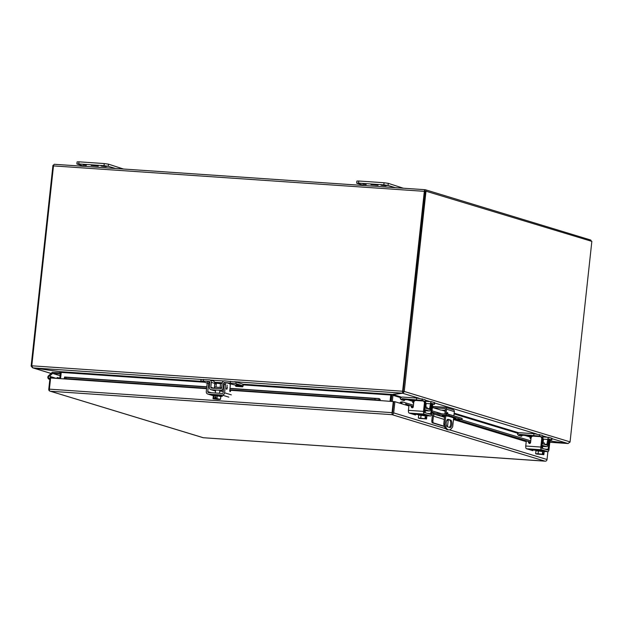 <?xml version="1.0" encoding="UTF-8"?>
<svg xmlns="http://www.w3.org/2000/svg" width="623" height="623" viewBox="0 0 623 623"><rect width="100%" height="100%" fill="white"/><g stroke="black" fill="none" stroke-linecap="round" stroke-linejoin="round"><path stroke-width="0.93" d="M53.578 165.414L52.947 165.368L31.158 365.872A1.853 1.674 106.9 0 0 31.15 366.129L31.757 366.075M31.15 366.129L32.56 367.772M51.047 373.457L32.933 367.897M59.341 371.581L32.933 367.913L51.078 373.426M59.333 371.697L61.218 372.258M60.4 372.39A0.615 0.561 106.9 0 1 60.4 372.515L59.738 378.605M591.172 241.163A1.853 0.771 -86.1 0 0 590.612 239.995L425.283 189.727A1.853 0.771 -86.1 0 0 425.213 189.711A1.853 0.771 -86.1 0 0 424.333 191.331L402.614 391.228L31.781 365.802A1.853 0.771 93.9 0 0 31.757 366.059L32.988 367.905L201.104 379.43M402.777 392.007L403.112 391.462L402.598 391.485A1.853 0.771 -86.1 0 1 402.614 391.228M425.127 190.942L403.12 391.376L424.902 190.872L591.85 241.374L570.068 441.878L404.234 391.454A1.853 1.674 106.9 0 1 404.195 391.703L403.104 391.462A0.615 0.561 106.9 0 0 403.12 391.376M425.135 189.711L54.442 164.301A1.853 0.771 93.9 0 0 54.372 164.285A1.853 0.771 93.9 0 0 53.492 165.905L31.781 365.802M549.914 441.014L568.168 443.537L549.805 442.275L568.012 443.529M402.598 391.485L402.559 393.175L403.026 391.836M234.396 381.712L402.559 393.175M60.571 378.659L61.256 372.289L59.785 371.643L32.988 367.905M402.52 393.238L390.746 394.881L390.06 401.251M390.894 394.787L391.4 394.515M391.26 394.78A1.853 0.771 -86.1 0 1 391.236 395.153L390.566 401.282M549.907 440.928L567.896 443.506L570.022 442.128A1.853 1.674 -73.1 0 0 570.068 441.878M404.234 391.454L426.023 190.95M402.832 392.264L402.894 393.222L404.195 391.703M402.894 393.222L393.051 394.273M402.731 392.552L402.653 393.261L419.178 398.284M392.007 394.382L391.922 394.865A1.853 1.674 -73.1 0 0 391.844 395.239L391.182 401.329M391.922 394.865L392.988 395.192L393.02 394.569L401.765 397.233M392.303 401.407L392.965 395.317A0.615 0.561 106.9 0 1 392.988 395.192M98.263 166.107L91.137 165.469L98.263 166.107M84.44 165.165L85.919 165.22L84.144 164.713M123.494 169.028L108.472 164.153L104.251 163.561L78.989 161.824L77.104 161.879L76.87 163.997L78.763 163.95L78.989 161.824M115.473 168.475L108.238 166.279L108.472 164.153M76.87 163.997L84.378 166.341M104.251 163.561L104.018 165.679L78.763 163.95M104.018 165.679L108.238 166.279M86.239 165.251C85.943 165.726 80.312 164.262 85.351 165.002L83.817 165.017L86.387 165.329M83.529 164.534L83.568 164.931M83.202 164.838L85.351 165.002M105.996 166.645L101.798 166.185L105.996 166.645M103.792 165.944L107.117 166.396L101.121 165.983L103.792 165.944M378.075 185.288L370.95 184.649L378.075 185.288M364.253 184.353L365.732 184.408L363.949 183.902M403.299 188.208L388.277 183.341L384.056 182.741L358.793 181.013L356.909 181.059L356.675 183.185L358.568 183.131L358.793 181.013M395.278 187.655L388.043 185.459L388.277 183.341M356.675 183.185L364.19 185.529M384.056 182.741L383.83 184.867L358.568 183.131M383.83 184.867L388.043 185.459M366.044 184.431C365.756 184.906 360.125 183.442 365.156 184.182L363.458 184.151L366.199 184.509M363.334 183.715L363.373 184.112M363.007 184.026L365.156 184.182M385.801 185.833L381.611 185.374L385.801 185.833M383.597 185.124L386.922 185.576L380.933 185.163L383.597 185.124M56.405 378.371L57.363 377.491A2.001 1.814 106.9 0 1 58.328 378.504M60.353 372.881L52.285 372.328L48.61 375.692A2.001 1.814 -73.1 0 0 49.863 379.205M51.421 377.733A2.001 1.814 -73.1 0 0 51.491 377.367L50.58 377.304M49.614 376.113L52.573 373.403L60.244 373.932M54.349 378.231L51.491 377.367M57.363 377.491L59.777 378.223M52.573 373.403L60.049 375.677M49.061 378.208A0.857 0.779 -73.1 0 0 49.303 378.27L49.692 378.293A0.857 0.779 -73.1 0 0 49.965 378.262M50.541 377.608A0.857 0.779 -73.1 0 0 50.564 377.499L50.611 377.071A0.857 0.779 -73.1 0 0 49.988 376.183M50.564 377.499L50.611 377.071M49.98 378.114A0.857 0.779 106.9 0 1 49.513 378.239L49.692 378.293M49.124 378.216A0.857 0.779 106.9 0 1 48.438 377.312L48.485 376.884A0.857 0.779 106.9 0 1 49.357 376.09L49.739 376.121A0.857 0.779 106.9 0 1 50.424 377.016M453.513 419.186L462.141 419.661L448.918 415.596L435.228 414.451L444.51 417.278M444.596 416.452L442.112 415.634L448.217 416.18L455.865 418.508L453.567 418.648M448.918 415.596L449.051 414.412L435.36 413.267A2.998 2.718 -73.1 0 0 432.315 416.047L431.832 420.494L432.923 420.564L433.406 416.125A1.799 1.628 106.9 0 1 435.228 414.451M448.521 419.7A1.799 1.628 -73.1 0 0 448.171 420.611L446.886 420.221M449.051 414.412L462.087 418.376L461.955 419.559M462.141 419.661L462.087 418.376M447.158 426.654A2.142 0.888 93.9 0 0 447.688 425.057L448.171 420.611M432.923 420.564A2.142 0.888 93.9 0 0 433.561 422.955L444.363 426.233M431.832 420.494A2.142 0.888 93.9 0 0 432.471 422.877L444.472 426.529M392.56 412.8L393.775 401.625L392.186 413.446M51.117 378.013L52.69 378.122M449.432 429.831L547.033 459.509A1.853 1.674 -73.1 0 1 545.725 461.16L203.355 437.728L49.708 391.034A1.853 1.674 106.9 0 1 48.773 389.227L50.042 377.577L51.156 377.655M49.708 391.034A1.853 0.771 -86.1 0 1 49.388 389.157L50.603 377.974L64.208 378.909L64.566 377.343L64.169 378.41L65.976 378.589L66.022 377.359L206.774 387.008M64.566 377.359L66.022 377.359M49.388 389.157L392.062 412.652A1.853 0.771 -86.1 0 0 392.373 414.529A1.853 1.674 -73.1 0 0 393.681 412.878L394.896 401.703L379.672 400.534L378.893 399.81L379.049 398.58L229.996 388.363L378.94 398.58L380.061 399.203A1.853 0.771 -86.1 0 1 380.186 400.573M392.062 412.652L393.277 401.469M399.904 403.221A1.853 1.674 106.9 0 1 400.612 402.108L401.228 403.097A0.615 0.561 -73.1 0 0 400.978 403.548L394.896 401.703M400.612 402.108L402.271 401.874L413.446 405.176M547.033 459.509L547.882 451.675M64.551 377.655L64.325 378.106M229.973 388.596L375.015 398.541L374.976 399.771L379.633 400.044L380.061 399.203M221.321 388.004L221.57 388.028A0.825 0.748 106.9 0 1 220.737 388.752L211.501 388.121A0.825 0.748 106.9 0 1 210.847 387.265L211.298 382.351A2.453 2.219 -73.1 0 0 209.336 379.82L201.027 379.485L200.855 381.097L209.164 381.432A0.825 0.748 106.9 0 1 209.819 382.281L209.367 387.195A2.453 2.219 -73.1 0 0 211.329 389.733L220.565 390.364A2.453 2.219 -73.1 0 0 223.042 388.129L223.657 383.231A0.825 0.748 106.9 0 1 224.49 382.483L235.899 383.675L236.078 382.063L242.316 383.963A2.453 1.02 -86.1 0 1 242.947 384.882L243.204 385.847L242.612 386.844L235.821 386.377L235.354 385.107L229.731 383.745M375.015 398.541L378.94 398.58M432.035 410.83L441.403 413.68M461.238 419.715L530.757 440.85M402.271 401.874L401.944 403.065L401.228 403.097M374.976 399.771L229.84 389.827M206.641 388.23L65.976 378.589M413.306 406.422L405.737 404.125L406.056 402.933M530.617 442.096L455.787 419.341M435.936 413.306L431.895 412.076M405.737 404.125L410.767 405.752M446.956 414.069A1.067 0.444 -86.1 0 1 446.948 413.485A1.067 0.444 -86.1 0 1 447.454 412.551A1.067 0.444 -86.1 0 1 447.812 413.75A1.067 0.444 -86.1 0 1 447.735 414.163M446.232 422.573A3.746 1.558 -86.1 0 1 448.007 419.295A3.746 1.558 -86.1 0 1 448.155 419.326L450.67 420.089A3.746 1.558 -86.1 0 1 451.807 424.084A3.746 1.558 -86.1 0 1 450.016 427.542A3.746 1.558 -86.1 0 1 449.868 427.51L447.345 426.747A3.746 1.558 -86.1 0 1 446.232 422.573M453.871 415.876L454.331 411.593L446.512 409.218L445.998 413.991M445.803 415.759L444.877 424.279A12.849 5.334 93.9 0 0 448.825 429.87A12.849 5.334 93.9 0 0 452.695 426.662L453.653 417.838M444.877 424.279L443.755 424.208A12.849 5.334 93.9 0 0 447.703 429.792L448.825 429.87M446.512 409.218A1.853 1.674 -73.1 0 0 445.032 407.271L433.11 406.453L432.977 407.676L444.9 408.493A0.615 0.561 106.9 0 1 445.39 409.14L444.877 413.921M444.69 415.642L443.755 424.208M454.331 411.593A1.853 1.674 -73.1 0 0 453.194 409.708L445.375 407.333M445.258 410.355L440.796 410.051L432.977 407.676M449.331 427.347A3.746 1.558 93.9 0 0 450.717 423.492A3.746 1.558 93.9 0 0 449.557 420.011L447.571 419.411M220.137 387.35L220.526 383.784L217.598 383.301L216.368 383.332L215.979 386.899M217.295 395.636L216.96 398.712L215.94 398.673C220.145 399.172 221.048 399.452 218.642 399.499L220.511 399.304L220.846 396.236L213.354 395.722L213.019 398.79L217.731 399.468L217.793 398.876M213.907 395.41L213.572 398.479L213.019 398.79M215.799 398.627L215.971 397.022L214.912 396.944L214.74 398.556L213.572 398.479M220.511 399.304L216.96 398.712M219.88 399.281L218.642 399.499M219.974 399.226L216.025 398.525M217.731 399.468L217.591 399.421C213.385 398.922 212.482 398.65 214.88 398.603L214.74 398.556M214.974 398.455L215.028 397.941L215.846 398.19M217.575 398.852L213.666 398.603M214.912 396.944L215.947 397.264M215.807 398.525L214.974 398.401M221.352 396.438L221.438 395.675L212.926 394.756L212.84 395.519L215.356 395.449L220.807 396.563M213.346 395.753L208.238 394.125A2.453 2.219 106.9 0 1 206.283 391.548L207.171 383.363A2.142 0.888 93.9 0 1 208.183 381.494A2.142 0.888 93.9 0 1 208.269 381.51L208.183 381.494M425.813 406.874L426.194 403.307L425.525 403.104M426.537 419.03L426.872 415.962L421.093 414.996L418.672 415.043L418.337 418.111L426.537 419.03L426.015 418.874L426.194 417.262L425.719 417.114L425.54 418.726L418.337 418.111M421.093 414.996L420.759 418.064M425.353 415.502L425.026 418.57M426.015 418.874L419.334 418.415M425.595 418.796L419.653 418.438M425.649 418.835L425.602 418.158M425.704 417.231L426.194 417.262M425.088 418.524L425.54 418.726M419.178 418.29L425.229 418.711M427.028 415.962L426.739 415.004L418.594 414.279L418.516 415.043L426.864 416.047M543.124 442.548L543.505 438.981L542.835 438.771M536.66 453.801L543.848 454.704L544.183 451.628L538.404 450.663L535.982 450.709L535.648 453.785L536.652 453.801M538.404 450.663L538.07 453.731L535.648 453.785M542.664 451.169L542.337 454.245L538.07 453.731M543.848 454.704L543.326 454.541L543.505 452.929L543.03 452.789L542.851 454.401L542.337 454.245M543.326 454.541L536.644 454.081M542.906 454.463L536.964 454.105M542.921 453.832L542.867 454.338M543.015 452.898L543.505 452.929M542.399 454.198L542.851 454.401M536.489 453.965L542.54 454.377M544.338 451.636L544.05 450.678L535.905 449.946L535.827 450.709L544.175 451.714M221.258 388.573L221.064 387.561L214.717 386.992L214.569 388.331M236.818 384.936C239.403 385.146 239.738 385.232 237.83 385.201C235.533 384.726 235.72 384.64 238.399 384.952C235.72 384.64 235.533 384.726 237.83 385.201C239.738 385.232 239.403 385.146 236.818 384.936L238.399 384.952L236.826 384.921C239.403 385.131 239.738 385.216 237.83 385.185C235.533 384.71 235.72 384.625 238.399 384.936C235.72 384.64 235.533 384.726 237.83 385.201C239.738 385.232 239.403 385.146 236.818 384.936L236.561 384.819M214.32 388.316L214.779 383.41A2.453 2.219 -73.1 0 0 213.79 381.206L212.871 380.894M207.202 383.114L200.855 381.097M214.553 382.101A2.453 1.02 -86.1 0 1 215.067 382.974L215.324 383.932L214.662 384.664M223.252 391.369L219.724 391.127M215.55 390.839L211.329 389.733M210.878 389.648L214.359 390.707A2.453 2.219 -73.1 0 0 214.803 390.785M236.078 382.063L224.662 380.871A2.453 2.219 -73.1 0 0 222.185 383.098L221.57 388.004M242.612 386.844L242.145 385.575L235.899 383.675M426.88 408.587L427.028 407.24L425.151 406.772M415.627 400.48L405.557 399.616A0.825 0.748 -73.1 0 0 405.005 399.818L401.967 398.891A0.825 0.748 106.9 0 1 402.52 398.689L422.106 400.441L424.699 401.235L424.925 402.318M405.005 399.818L404.132 400.62L401.095 399.693L400.168 398.486L401.048 397.684A2.453 2.219 -73.1 0 1 402.699 397.085L416.662 398.035L416.483 399.647M401.095 399.693L401.967 398.891M424.504 408.587A2.453 1.02 93.9 0 0 425.182 409.739L429.309 410.993A2.453 1.02 93.9 0 0 429.403 411.009A2.453 1.02 93.9 0 0 430.563 408.914L431.521 403.307L434.511 404.296L434.683 402.684L431.723 401.703A2.453 1.02 93.9 0 0 431.63 401.687A2.453 1.02 93.9 0 0 430.47 403.782L429.52 409.389L425.353 408.127L425.61 402.302A2.453 1.02 93.9 0 0 424.87 399.623L416.662 398.035M413.625 403.509L412.636 402.279L413.516 401.477A2.453 2.219 106.9 0 1 414.568 400.916M434.511 404.296L432.346 404.389M544.191 444.261L544.338 442.906L542.462 442.439M532.938 436.147L522.868 435.29A0.825 0.748 -73.1 0 0 522.315 435.493L519.278 434.566A0.825 0.748 106.9 0 1 519.831 434.363L539.417 436.116L542.01 436.902L542.236 437.992M522.315 435.493L521.443 436.287L518.398 435.368L517.479 434.153L518.359 433.351A2.453 2.219 -73.1 0 1 520.01 432.751L533.973 433.709L533.794 435.321M518.398 435.368L519.278 434.566M541.815 444.261A2.453 1.02 93.9 0 0 542.493 445.406L546.62 446.66A2.453 1.02 93.9 0 0 546.714 446.683A2.453 1.02 93.9 0 0 547.874 444.581L548.832 438.981L551.822 439.97L551.994 438.358L549.034 437.377A2.453 1.02 93.9 0 0 548.941 437.354A2.453 1.02 93.9 0 0 547.781 439.456L546.792 445.056L542.664 443.794L542.913 437.977A2.453 1.02 93.9 0 0 542.181 435.29L533.973 433.709M530.936 439.176L529.947 437.946L530.827 437.144A2.453 2.219 106.9 0 1 531.878 436.591M551.822 439.97L549.657 440.056M226.531 388.215L226.546 388.215C226.819 389.289 227.084 389.04 227.325 387.467L226.889 387.903L227.13 385.131L226.764 389.383L226.313 388.191M221.406 395.987L222.395 396.337L221.36 396.392M226.406 382.756L225.098 382.662A2.142 0.888 93.9 0 0 225.012 382.647A2.142 0.888 93.9 0 0 224 384.523L223.112 392.708A0.825 0.748 106.9 0 1 222.279 393.471L208.417 392.521A0.825 0.748 106.9 0 1 207.763 391.649L208.65 383.464A2.142 0.888 -86.1 0 1 209.569 381.603M228.843 397.131L222.1 395.075L208.238 394.125M231.024 389.905L230.471 391.26A1.028 0.428 -86.1 0 1 230.113 391.626A1.028 0.428 -86.1 0 1 229.77 390.473L230.245 386.073A2.142 0.888 93.9 0 0 229.607 383.69L226.577 382.763A2.142 0.888 -86.1 0 0 226.492 382.748A2.142 0.888 -86.1 0 0 225.471 384.625L224 384.523M222.1 395.075A2.453 2.219 -73.1 0 0 224.584 392.809L225.471 384.625M227.325 387.467L226.897 387.903M227.13 385.131L226.764 389.391M410.713 405.635L411.484 407.294A1.028 0.934 -73.1 0 0 413.259 406.866L413.742 402.458A2.142 1.939 106.9 0 1 415.915 400.472L422.698 400.939A2.142 1.939 106.9 0 1 424.403 403.19L423.515 411.375L408.439 410.339A2.453 1.02 93.9 0 0 409.171 413.072L415.37 414.957A2.453 1.02 93.9 0 0 415.463 414.973A2.453 1.02 93.9 0 0 415.557 414.965M418.555 414.677L414.139 414.046L418.664 414.217M411.375 405.838L412.146 407.497A1.028 0.934 -73.1 0 0 412.379 407.808M408.439 410.339L408.906 406.009A1.028 0.934 106.9 0 1 409.272 405.293M431.217 403.626A2.142 1.939 106.9 0 1 431.934 405.48L430.618 414.381L424.427 412.496L425.065 403.393A2.142 1.939 -73.1 0 0 423.749 401.212L423.087 401.01M430.446 415.985A2.453 1.02 93.9 0 0 430.54 416.008L427.051 415.767L430.446 415.985L424.247 414.1A2.453 1.02 -86.1 0 1 423.515 411.375M430.54 416.008A2.453 1.02 93.9 0 0 431.7 413.867L432.596 405.682A2.142 1.939 -73.1 0 0 431.28 403.502M528.024 441.31L528.795 442.969A1.028 0.934 -73.1 0 0 530.57 442.532L531.053 438.133A2.142 1.939 106.9 0 1 533.226 436.147L540.001 436.606A2.142 1.939 106.9 0 1 541.714 438.865L540.826 447.049L525.75 446.013A2.453 1.02 93.9 0 0 526.482 448.739L532.681 450.624A2.453 1.02 93.9 0 0 532.774 450.639A2.453 1.02 93.9 0 0 532.867 450.639M535.866 450.343L531.45 449.713L535.975 449.892M528.686 441.505L529.457 443.171A1.028 0.934 -73.1 0 0 529.69 443.483M525.75 446.013L526.217 441.676A1.028 0.934 106.9 0 1 526.583 440.967M548.528 439.293A2.142 1.939 106.9 0 1 549.245 441.146L547.929 450.047L541.73 448.163L542.376 439.059A2.142 1.939 -73.1 0 0 541.06 436.879L540.398 436.676M547.757 451.659A2.453 1.02 93.9 0 0 547.851 451.675L544.362 451.434L547.757 451.659L541.558 449.775A2.453 1.02 -86.1 0 1 540.826 447.049M547.851 451.675A2.453 1.02 93.9 0 0 549.011 449.533L549.899 441.349A2.142 1.939 -73.1 0 0 548.59 439.168M53.492 165.905L424.333 191.331M210.146 380.053L223.813 380.988M391.828 394.406L242.612 384.173M222.24 382.779L214.733 382.265M201.4 381.346L59.785 371.643M390.738 395.005L242.939 384.874M232.021 384.118L229.942 383.978M222.138 383.441L215.06 382.958M204.266 382.218L61.249 372.414M425.369 400.168L430.002 401.578M434.652 402.988L536.489 433.951M542.68 435.835L548.458 437.595M551.962 438.662L567.896 443.506M410.783 399.974L414.233 401.025M432.494 406.578L433.078 406.757M444.838 410.331L445.25 410.456M454.159 413.166L519.076 432.899M528.094 435.648L531.544 436.692M530.749 437.214L524.854 435.422M518.281 433.421L454.081 413.906M445.172 411.196L441.598 410.105M433.001 407.489L432.417 407.317M413.438 401.547L407.543 399.756M400.971 397.754L392.965 395.317M444.277 419.427L433.406 416.125M446.107 415.198L446.239 414.015M432.471 422.877L433.561 422.955M64.574 377.024L206.797 386.774L64.59 377.024M379.672 400.534L230.853 390.333M206.595 388.674L64.208 378.909M50.502 391.252L392.054 414.669L544.907 461.145M530.461 442.922L529.161 442.525M526.225 441.629L453.474 419.513M433.951 413.571L431.801 412.924M413.15 407.247L411.85 406.85M408.914 405.962L400.978 403.548M393.681 412.878L445.764 428.717M411.429 405.947L413.298 406.515M431.887 412.169L435.524 413.275M455.374 419.31L528.078 441.419M528.74 441.621L530.609 442.19M449.557 420.011L450.67 420.089M210.847 387.265L214.265 388.308M224.264 383.418L223.657 383.231M223.587 388.3L223.042 388.129M220.565 390.364L223.275 391.189M203.55 379.423L203.371 381.035M211.298 382.351L214.779 383.41M235.564 385.419L242.355 385.878M225.043 382.647L224.49 382.483M230.448 381.268L230.276 382.88M242.145 385.575L235.354 385.107M405.557 399.616L402.52 398.689M426.895 408.478L429.901 408.68M426.179 403.494L430.47 403.782M431.63 401.687L425.618 401.274L431.529 401.695M429.309 410.993L425.392 410.728M424.38 409.685L425.182 409.739M423.562 401.157L424.699 401.235M422.285 398.837L422.106 400.441M434.317 402.489L434.138 404.101M522.868 435.29L519.831 434.363M544.206 444.144L547.212 444.355M543.49 439.16L547.781 439.456M548.941 437.354L542.929 436.941L548.84 437.362M546.62 446.66L542.703 446.395M541.691 445.352L542.493 445.406M540.873 436.824L542.01 436.902M539.596 434.504L539.417 436.116M551.628 438.164L551.448 439.776M208.65 383.464L207.171 383.363M207.763 391.649L211.244 392.708M229.809 391.213L230.471 391.26M231.328 394.857L224.584 392.809M417.558 414.147L417.511 414.599M411.484 407.294L412.146 407.497M427.471 413.423L431.046 413.664M424.247 414.1L409.171 413.072M425.065 403.393L424.403 403.19M432.596 405.682L431.934 405.48M534.869 449.814L534.822 450.273M528.795 442.969L529.457 443.171M544.782 449.09L548.349 449.331M541.558 449.775L526.482 448.739M542.376 439.059L541.714 438.865M549.899 441.349L549.245 441.146M54.372 164.285L425.213 189.711M49.84 379.384L49.092 379.158M56.335 378.371L50.533 376.604M203.168 437.712L50.011 391.143M545.141 461.176L203.269 437.735M215.317 392.988L215.644 390.029M219.491 393.277L219.818 390.31M214.888 398.603L213.588 398.533M425.174 412.722L425.486 409.833M425.205 418.703L419.263 418.056M542.485 448.389L542.797 445.5M542.516 454.377L536.574 453.723M213.276 380.965L209.787 379.898M425.392 410.736L429.403 411.009M542.703 446.403L546.714 446.683M212.941 395.613L207.794 394.048M225.012 382.647L226.492 382.748"/></g></svg>
